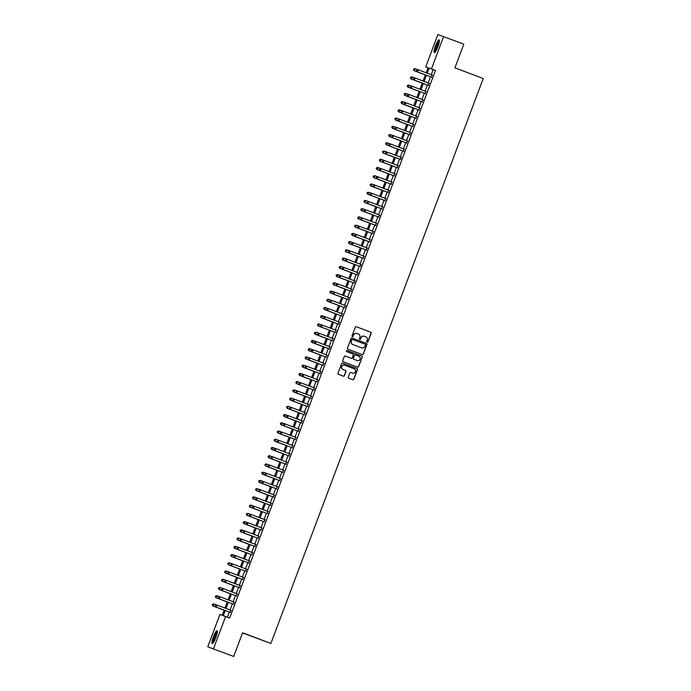 <?xml version="1.0" encoding="UTF-8"?>
<svg xmlns="http://www.w3.org/2000/svg" width="691" height="691" viewBox="0 0 691 691"><rect width="100%" height="100%" fill="white"/><g stroke="black" fill="none" stroke-linecap="round" stroke-linejoin="round"><path stroke-width="1.04" d="M367.163 342.2A0.605 0.596 109.3 0 0 367.932 341.846L371.153 333.261A0.864 0.846 109.3 0 0 370.67 332.146L356.375 326.765A0.864 0.846 109.3 0 0 355.278 327.275L352.047 335.861A0.605 0.596 109.3 0 0 352.401 336.647A0.605 0.596 109.3 0 0 353.161 336.284L353.576 335.17A2.764 2.712 109.3 0 1 357.092 333.537L358.284 333.986A2.764 2.712 109.3 0 1 359.847 337.536L359.432 338.642A0.605 0.596 109.3 0 0 359.786 339.428A0.605 0.596 109.3 0 0 360.547 339.065L360.961 337.951A2.764 2.712 109.3 0 1 364.477 336.327L365.669 336.776A2.764 2.712 109.3 0 1 367.232 340.317L366.817 341.423A0.605 0.596 109.3 0 0 367.163 342.2M367.102 342.175A0.605 0.596 109.3 0 0 367.776 341.795L371.007 333.2A0.864 0.846 109.3 0 0 370.514 332.095L356.297 326.739M352.332 336.612A0.605 0.596 109.3 0 0 353.006 336.223L353.576 335.17M359.717 339.393A0.605 0.596 109.3 0 0 360.391 339.013L360.961 337.951M213.433 636.705A6.858 1.27 110.6 0 1 217.052 630.702A6.858 1.27 110.6 0 1 215.834 637.543A6.858 1.27 110.6 0 1 212.215 643.546A6.858 1.27 110.6 0 1 213.433 636.705M435.529 45.831A6.858 1.27 110.6 0 1 439.148 39.836A6.858 1.27 110.6 0 1 437.93 46.677A6.858 1.27 110.6 0 1 434.311 52.68A6.858 1.27 110.6 0 1 435.529 45.831M348.29 377.105A0.864 0.846 109.3 0 0 348.774 378.21L352.79 379.722A0.864 0.846 109.3 0 0 353.887 379.212L357.472 369.676A0.864 0.846 109.3 0 0 356.979 368.562L342.684 363.181A0.864 0.846 109.3 0 0 341.587 363.691L338.003 373.226A0.864 0.846 109.3 0 0 338.495 374.332L343.341 376.163A0.864 0.846 109.3 0 0 344.438 375.654L345.966 371.568A0.864 0.846 109.3 0 0 345.483 370.462L343.082 369.555A2.306 2.272 109.3 0 1 341.76 366.619A2.306 2.272 109.3 0 1 344.705 365.228L354.112 368.778A2.306 2.272 109.3 0 1 355.433 371.715A2.306 2.272 109.3 0 1 352.488 373.105L350.916 372.509A0.864 0.846 109.3 0 0 349.819 373.019L348.29 377.105M428.04 67.735L425.751 66.872L437.895 34.55L463.825 44.172L454.928 67.848L483.242 78.515L270.898 643.442L242.584 632.775L233.688 656.45L207.758 646.828L219.911 614.506L222.217 615.318L224.169 610.127M443.605 36.554L431.452 68.875L429.146 68.064L427.219 73.186M225.24 610.533L223.297 615.698L229.654 618.03L435.494 70.396L431.452 68.875M225.612 616.51L213.459 648.832M362.239 354.578A0.864 0.846 109.3 0 0 363.336 354.068L366.921 344.533A0.864 0.846 109.3 0 0 366.429 343.427L352.134 338.037A0.864 0.846 109.3 0 0 351.037 338.547L347.452 348.091A0.864 0.846 109.3 0 0 347.944 349.197L362.239 354.578M357.437 367.12A0.864 0.846 109.3 0 0 358.456 366.584L362.196 357.1L358.612 366.645A0.864 0.846 109.3 0 1 357.515 367.154L343.22 361.764A0.864 0.846 109.3 0 1 342.727 360.659L344.265 356.573A0.864 0.846 109.3 0 1 345.362 356.064L351.158 358.249A0.864 0.846 109.3 0 0 352.255 357.739L353.274 355.036A0.864 0.846 109.3 0 0 352.781 353.93L346.744 351.65A0.605 0.596 109.3 0 1 346.398 350.881A0.605 0.596 109.3 0 1 347.158 350.518L347.176 350.518A0.605 0.596 109.3 0 0 347.158 350.518M347.176 350.518L361.704 355.995A0.864 0.846 109.3 0 1 362.196 357.1M431.288 77.072L432.065 75.008M428.195 85.313L428.973 83.24M425.095 93.544L425.872 91.48M422.002 101.784L422.78 99.711M418.901 110.016L419.679 107.951M415.809 118.247L416.587 116.183M412.717 126.488L413.494 124.415M409.616 134.719L410.394 132.655M406.524 142.959L407.301 140.886M403.432 151.191L404.209 149.126M400.331 159.422L401.108 157.358M397.239 167.663L398.016 165.598M394.146 175.894L394.924 173.83M391.046 184.134L391.823 182.061M387.953 192.366L388.731 190.301M384.852 200.606L385.63 198.533M381.76 208.837L382.538 206.773M378.668 217.069L379.445 215.005M375.567 225.309L376.345 223.236M372.475 233.541L373.252 231.476M369.383 241.781L370.16 239.708M366.282 250.012L367.059 247.948M363.19 258.244L363.967 256.18M360.097 266.484L360.875 264.411M356.997 274.716L357.774 272.651M353.904 282.956L354.682 280.883M350.803 291.187L351.581 289.123M347.711 299.419L348.489 297.355M344.619 307.659L345.396 305.595M341.518 315.891L342.295 313.826M338.426 324.131L339.203 322.058M335.334 332.362L336.111 330.298M332.233 340.603L333.01 338.53M329.141 348.834L329.918 346.77M326.048 357.066L326.826 355.001M322.947 365.306L323.725 363.233M319.855 373.537L320.633 371.473M316.754 381.778L317.532 379.705M313.662 390.009L314.44 387.945M310.57 398.241L311.347 396.176M307.469 406.481L308.246 404.408M304.377 414.712L305.154 412.648M301.285 422.952L302.062 420.879M298.184 431.184L298.961 429.12M295.092 439.424L295.869 437.351M291.999 447.656L292.768 445.591M288.898 455.887L289.676 453.823M285.806 464.127L286.584 462.054M282.705 472.359L283.483 470.295M279.613 480.599L280.391 478.526M276.521 488.831L277.298 486.766M273.42 497.062L274.197 494.998M270.328 505.302L271.105 503.229M267.236 513.534L268.013 511.47M264.135 521.774L264.912 519.701M261.043 530.006L261.82 527.941M257.95 538.237L258.719 536.173M254.849 546.477L255.627 544.413M251.757 554.709L252.535 552.645M248.656 562.949L249.434 560.876M245.564 571.181L246.341 569.116M242.472 579.421L243.249 577.348M239.371 587.652L240.148 585.588M236.279 595.884L237.056 593.819M233.187 604.124L233.964 602.051M435.494 70.396L433.188 69.584L431.262 74.706M430.484 76.77L428.17 82.937M427.392 85.01L425.069 91.177M424.291 93.242L421.976 99.409M421.199 101.482L418.884 107.649M418.107 109.714L415.783 115.881M415.006 117.945L412.691 124.112M411.914 126.185L409.59 132.352M408.813 134.417L406.498 140.584M405.721 142.657L403.406 148.824M402.628 150.888L400.305 157.056M399.528 159.12L397.213 165.296M396.435 167.36L394.12 173.527M393.343 175.592L391.02 181.759M390.242 183.832L387.927 189.999M387.15 192.063L384.835 198.231M384.058 200.304L381.734 206.471M380.957 208.535L378.642 214.702M377.865 216.767L375.541 222.934M374.764 225.007L372.449 231.174M371.672 233.238L369.357 239.406M368.579 241.479L366.256 247.646M365.479 249.71L363.164 255.877M362.386 257.942L360.071 264.109M359.294 266.182L356.971 272.349M356.193 274.413L353.878 280.581M353.101 282.654L350.786 288.821M350.009 290.885L347.685 297.052M346.908 299.117L344.593 305.292M343.816 307.357L341.492 313.524M340.715 315.588L338.4 321.756M337.623 323.829L335.308 329.996M334.53 332.06L332.207 338.227M331.43 340.3L329.115 346.467M328.337 348.532L326.022 354.699M325.245 356.763L322.922 362.93M322.144 365.003L319.829 371.171M319.052 373.235L316.737 379.402M315.96 381.475L313.636 387.642M312.859 389.707L310.544 395.874M309.767 397.938L307.443 404.105M306.666 406.178L304.351 412.346M303.574 414.41L301.259 420.577M300.481 422.65L298.158 428.817M297.38 430.882L295.066 437.049M294.288 439.122L291.973 445.289M291.196 447.353L288.873 453.521M288.095 455.585L285.78 461.752M285.003 463.825L282.688 469.992M281.911 472.057L279.587 478.224M278.81 480.297L276.495 486.464M275.718 488.528L273.394 494.696M272.617 496.76L270.302 502.927M269.525 505L267.21 511.167M266.432 513.232L264.109 519.399M263.331 521.472L261.017 527.639M260.239 529.703L257.924 535.87M257.147 537.935L254.824 544.111M254.046 546.175L251.731 552.342M250.954 554.407L248.639 560.574M247.862 562.647L245.538 568.814M244.761 570.878L242.446 577.045M241.669 579.118L239.345 585.286M238.568 587.35L236.253 593.517M235.476 595.582L233.161 601.749M232.383 603.822L230.06 609.989M229.282 612.053L227.365 617.167M230.086 612.356L230.863 610.291M242.532 632.904L270.898 643.442M233.688 656.45L207.758 646.828M426.148 72.78L428.066 67.683L425.751 66.872M224.946 608.063L227.27 601.896M228.047 599.823L230.362 593.655M231.14 591.591L233.454 585.424M234.232 583.351L236.555 577.184M237.333 575.119L239.647 568.952M240.425 566.888L242.74 560.721M243.517 558.648L245.841 552.48M246.618 550.416L248.933 544.249M249.71 542.176L252.025 536.009M252.802 533.944L255.126 527.777M255.903 525.713L258.218 519.546M258.995 517.473L261.319 511.305M262.096 509.241L264.411 503.074M265.189 501.001L267.503 494.834M268.281 492.769L270.604 486.602M271.382 484.538L273.696 478.362M274.474 476.298L276.789 470.13M277.566 468.066L279.89 461.899M280.667 459.826L282.982 453.659M283.759 451.594L286.083 445.427M286.851 443.354L289.175 437.187M289.952 435.123L292.267 428.956M293.044 426.891L295.368 420.724M296.145 418.651L298.46 412.484M299.238 410.419L301.552 404.252M302.33 402.179L304.653 396.012M305.431 393.948L307.745 387.781M308.523 385.716L310.838 379.549M311.615 377.476L313.939 371.309M314.716 369.244L317.031 363.077M317.808 361.004L320.132 354.837M320.9 352.773L323.224 346.606M324.001 344.533L326.316 338.365M327.093 336.301L329.417 330.134M330.194 328.07L332.509 321.902M333.287 319.829L335.601 313.662M336.379 311.598L338.702 305.431M339.48 303.358L341.795 297.19M342.572 295.126L344.887 288.959M345.664 286.895L347.988 280.727M348.765 278.654L351.08 272.487M351.857 270.423L354.181 264.256M354.949 262.183L357.273 256.015M358.05 253.951L360.365 247.784M361.143 245.72L363.466 239.544M364.243 237.479L366.558 231.312M367.336 229.248L369.65 223.081M370.428 221.008L372.751 214.841M373.529 212.776L375.844 206.609M376.621 204.536L378.936 198.369M379.713 196.304L382.037 190.137M382.814 188.073L385.129 181.906M385.906 179.833L388.23 173.666M389.007 171.601L391.322 165.434M392.099 163.361L394.414 157.194M395.192 155.13L397.515 148.962M398.292 146.898L400.607 140.731M401.385 138.658L403.699 132.491M404.477 130.426L406.8 124.259M407.578 122.186L409.893 116.019M410.67 113.955L412.985 107.787M413.762 105.723L416.086 99.547M416.863 97.483L419.178 91.316M419.955 89.251L422.279 83.084M423.056 81.011L425.371 74.844M426.442 75.25L424.119 81.417M423.341 83.481L421.026 89.649M420.249 91.722L417.934 97.889M417.157 99.953L414.833 106.12M414.056 108.193L411.741 114.361M410.964 116.425L408.649 122.592M407.871 124.656L405.548 130.824M404.771 132.897L402.456 139.064M401.678 141.128L399.355 147.295M398.577 149.368L396.263 155.535M395.485 157.6L393.17 163.767M392.393 165.831L390.07 171.999M389.292 174.072L386.977 180.239M386.2 182.303L383.885 188.47M383.108 190.543L380.784 196.71M380.007 198.775L377.692 204.942M376.915 207.015L374.6 213.182M373.822 215.246L371.499 221.414M370.721 223.478L368.407 229.645M367.629 231.718L365.306 237.885M364.528 239.95L362.214 246.117M361.436 248.19L359.121 254.357M358.344 256.421L356.02 262.589M355.243 264.653L352.928 270.82M352.151 272.893L349.836 279.06M349.059 281.125L346.735 287.292M345.958 289.365L343.643 295.532M342.866 297.596L340.551 303.764M339.773 305.828L337.45 312.004M336.672 314.068L334.358 320.235M333.58 322.3L331.257 328.467M330.479 330.54L328.165 336.707M327.387 338.771L325.072 344.939M324.295 347.012L321.971 353.179M321.194 355.243L318.879 361.41M318.102 363.475L315.787 369.642M315.01 371.715L312.686 377.882M311.909 379.946L309.594 386.114M308.817 388.187L306.502 394.354M305.724 396.418L303.401 402.585M302.623 404.65L300.309 410.817M299.531 412.89L297.208 419.057M296.43 421.121L294.116 427.288M293.338 429.361L291.023 435.529M290.246 437.593L287.922 443.76M287.145 445.825L284.83 452M284.053 454.065L281.738 460.232M280.961 462.296L278.637 468.463M277.86 470.536L275.545 476.704M274.768 478.768L272.453 484.935M271.675 487.008L269.352 493.175M268.574 495.24L266.26 501.407M265.482 503.471L263.159 509.638M262.381 511.711L260.066 517.879M259.289 519.943L256.974 526.11M256.197 528.183L253.873 534.35M253.096 536.415L250.781 542.582M250.004 544.646L247.689 550.813M246.912 552.886L244.588 559.054M243.811 561.118L241.496 567.285M240.718 569.358L238.395 575.525M237.626 577.59L235.303 583.757M234.525 585.83L232.211 591.997M231.433 594.061L229.11 600.229M228.332 602.293L226.017 608.46M433.188 69.584L429.146 68.064M364.321 336.267A2.764 2.712 109.3 0 0 360.806 337.899M356.936 333.485A2.764 2.712 109.3 0 0 353.421 335.118M362.153 354.552A0.864 0.846 109.3 0 0 363.181 354.017L366.766 344.481A0.864 0.846 109.3 0 0 366.273 343.375L352.065 338.02M365.47 345.008A0.605 0.596 109.3 0 0 365.133 344.23L352.583 339.506A0.605 0.596 109.3 0 0 351.814 339.86L351.374 341.034A2.764 2.712 109.3 0 0 352.946 344.576L361.523 347.806A2.764 2.712 109.3 0 0 365.029 346.174L365.47 345.008M352.557 339.497L352.427 339.445A0.605 0.596 109.3 0 0 351.659 339.808L351.814 339.86M361.479 347.789A2.764 2.712 109.3 0 1 361.367 347.754L352.79 344.524A2.764 2.712 109.3 0 1 351.218 340.974L351.659 339.808M345.284 356.046L351.002 358.197A0.864 0.846 109.3 0 0 351.037 358.206L351.002 358.197M347.107 350.501L361.704 355.995M357.169 360.521A2.306 2.272 109.3 0 0 360.115 359.13A2.306 2.272 109.3 0 0 358.802 356.193L355.485 354.941A0.864 0.846 109.3 0 0 354.388 355.45L353.369 358.163A0.864 0.846 109.3 0 0 353.861 359.268L357.014 360.46A2.306 2.272 109.3 0 0 357.117 360.495M355.442 354.932L355.329 354.889A0.864 0.846 109.3 0 0 354.233 355.399L354.388 355.45M357.014 360.46L353.706 359.216A0.864 0.846 109.3 0 1 353.213 358.111L354.233 355.399M362.041 357.048A0.864 0.846 109.3 0 0 361.548 355.943M352.427 373.08A2.306 2.272 109.3 0 1 352.332 373.045L350.847 372.484M344.602 365.194L344.55 365.176A2.306 2.272 109.3 0 0 341.604 366.567A2.306 2.272 109.3 0 0 342.926 369.504L343.082 369.555M343.263 376.129A0.864 0.846 109.3 0 0 344.282 375.593L345.82 371.516A0.864 0.846 109.3 0 0 345.327 370.411L342.926 369.504M352.712 379.687A0.864 0.846 109.3 0 0 353.732 379.16L357.316 369.616A0.864 0.846 109.3 0 0 356.824 368.51L342.615 363.155M417.865 69.739L415.291 68.763L414.125 70.689L425.345 74.913M413.581 69.774L413.892 68.945L413.425 69.713L414.514 70.828L425.345 74.904M413.736 68.893L414.902 68.634L413.892 68.945M414.125 70.689L413.425 69.713M416.82 69.972L416.664 70.853L416.82 69.972L417.986 69.713L432.445 75.155M416.967 70.033L418.366 69.851L417.209 71.769L431.668 77.219L417.597 71.907L416.664 70.853M416.509 70.802L417.209 71.769M435.235 52.032A5.943 1.106 110.6 0 1 436.332 46.133A5.943 1.106 110.6 0 1 439.416 40.933M439.346 41.633A5.502 1.019 -69.4 0 0 436.816 46.314A5.502 1.019 -69.4 0 0 435.641 51.454M439.381 40.225A6.815 1.27 -69.4 0 0 436.176 46.081A6.815 1.27 -69.4 0 0 434.743 52.542M213.139 642.898A5.943 1.106 110.6 0 1 213.778 638.311A5.943 1.106 110.6 0 1 216.568 632.369A5.943 1.106 110.6 0 1 217.328 631.799M217.25 632.498A5.502 1.019 -69.4 0 0 216.879 632.896A5.502 1.019 -69.4 0 0 214.521 637.741A5.502 1.019 -69.4 0 0 213.554 642.328M217.294 631.09A6.815 1.27 -69.4 0 0 216.758 631.634A6.815 1.27 -69.4 0 0 213.795 637.767A6.815 1.27 -69.4 0 0 212.655 643.407M411.033 78.929L422.244 83.153L411.033 78.929L410.333 77.953L410.791 77.185L410.333 77.953M414.773 77.971L412.19 77.003L411.421 79.059L410.48 78.005M410.635 77.133L411.81 76.865L410.791 77.185M407.94 87.161L419.152 91.385L407.94 87.161L407.232 86.185L407.699 85.416L407.232 86.185M411.681 86.211L409.098 85.235L408.321 87.299L407.388 86.245M407.543 85.364L408.709 85.105L407.699 85.416M404.84 95.393L416.06 99.625L404.84 95.393L404.14 94.425L404.598 93.656L404.14 94.425M408.58 94.442L405.997 93.475L405.228 95.531L404.295 94.477M404.451 93.596L405.997 93.475L404.598 93.656M401.747 103.633L412.959 107.856L401.747 103.633L401.039 102.657L401.506 101.888L401.039 102.657M405.487 102.683L402.905 101.707L402.136 103.762L401.195 102.709M401.35 101.836L402.516 101.568L401.506 101.888M413.719 78.213L413.564 79.085L413.719 78.213L414.894 77.945L429.353 83.386M413.874 78.264L415.274 78.083L414.116 80.009L428.575 85.451M428.575 85.442L414.505 80.139L413.564 79.085M413.408 79.033L414.116 80.009M410.627 86.444L410.471 87.325L410.627 86.444L411.793 86.185L426.252 91.618M410.782 86.496L412.181 86.315L411.024 88.241L425.475 93.691L411.404 88.379L410.471 87.325M410.316 87.265L411.024 88.241M407.535 94.684L407.379 95.557L407.535 94.684L408.701 94.417L423.16 99.858M407.681 94.736L409.081 94.555L407.923 96.481L422.382 101.922L408.312 96.61L407.379 95.557M407.224 95.505L407.923 96.481M404.434 102.916L404.278 103.797L404.434 102.916L405.6 102.657L420.068 108.09M404.589 102.968L405.988 102.786L404.831 104.712L419.29 110.163L405.211 104.851L404.278 103.797M404.123 103.736L404.831 104.712M398.655 111.864L409.867 116.088L398.655 111.864L397.947 110.897L398.413 110.119L397.947 110.897M402.387 110.914L399.813 109.947L399.035 112.002L398.102 110.949M398.258 110.068L399.424 109.809L398.413 110.119M401.341 111.147L401.186 112.028L401.341 111.147L402.507 110.888L416.967 116.33M401.497 111.208L402.896 111.026L401.73 112.944L416.189 118.394L402.119 113.082L401.186 112.028M401.03 111.977L401.73 112.944M395.554 120.104L406.774 124.328L395.554 120.104L394.855 119.128L395.312 118.36L394.855 119.128M399.294 119.146L396.712 118.178L395.943 120.234L395.01 119.18M395.166 118.308L396.332 118.04L395.312 118.36M398.241 119.388L398.085 120.26L398.241 119.388L399.415 119.12L413.874 124.561M398.396 119.439L399.795 119.258L398.638 121.184L413.097 126.626L399.027 121.314L398.085 120.26M397.938 120.208L398.638 121.184M392.462 128.336L403.674 132.56L392.462 128.336L391.754 127.36L392.22 126.591L391.754 127.36M396.202 127.386L393.62 126.41L392.842 128.474L391.909 127.42M392.065 126.539L393.62 126.41L392.22 126.591M395.148 127.619L394.993 128.5L395.148 127.619L396.314 127.36L410.782 132.802M395.304 127.671L396.703 127.498L395.546 129.416L410.005 134.866L395.926 129.554L394.993 128.5M394.837 128.448L395.546 129.416M389.361 136.568L400.581 140.8L389.361 136.568L388.662 135.6L389.128 134.831L388.662 135.6M393.101 135.617L390.527 134.65L389.75 136.706L388.817 135.652M388.973 134.771L390.527 134.65L389.128 134.831M392.056 135.859L391.901 136.732L392.056 135.859L393.222 135.591L407.681 141.033M392.212 135.911L393.611 135.73L392.445 137.656L406.904 143.097L392.834 137.785L391.901 136.732M391.745 136.68L392.445 137.656M386.269 144.808L397.489 149.031L386.269 144.808L385.569 143.832L386.027 143.063L385.569 143.832M390.009 143.858L387.426 142.882L386.658 144.946L385.716 143.883M385.872 143.011L387.046 142.752L386.027 143.063M388.955 144.091L388.8 144.972L388.955 144.091L390.13 143.832L404.589 149.265M389.111 144.143L390.51 143.961L389.353 145.887L403.812 151.338L389.741 146.026L388.8 144.972M388.653 144.911L389.353 145.887M386.917 152.089L384.334 151.122L383.177 153.039L394.388 157.272M382.624 152.124L382.935 151.303L382.469 152.072L383.557 153.177L394.397 157.263M382.779 151.243L384.334 151.122L382.935 151.303M383.177 153.039L382.469 152.072M385.863 152.322L385.708 153.203L385.863 152.322L387.029 152.063L401.488 157.505M386.019 152.383L387.418 152.201L386.26 154.119L400.72 159.569L386.64 154.257L385.708 153.203M385.552 153.152L386.26 154.119M380.076 161.279L391.296 165.503L380.076 161.279L379.376 160.303L379.843 159.535L379.376 160.303M383.816 160.329L381.242 159.353L380.465 161.409L379.532 160.355M379.687 159.483L380.853 159.215L379.843 159.535M382.771 160.562L382.615 161.435L382.771 160.562L383.937 160.303L398.396 165.736M382.918 160.614L384.317 160.433L383.16 162.359L397.619 167.809M397.627 167.801L383.548 162.497L382.615 161.435M382.46 161.383L383.16 162.359M376.984 169.511L388.195 173.735L376.984 169.511L376.275 168.535L376.742 167.766L376.275 168.535M380.724 168.561L378.141 167.585L377.372 169.649L376.431 168.595M376.586 167.714L377.761 167.455L376.742 167.766M379.67 168.794L379.514 169.675L379.67 168.794L380.836 168.535L395.304 173.977M379.825 168.854L381.225 168.673L380.067 170.591L394.526 176.041L380.456 170.729L379.514 169.675M379.359 169.623L380.067 170.591M377.632 176.792L375.049 175.825L373.891 177.751L385.103 181.975M373.339 176.827L373.65 176.006L373.183 176.775L374.272 177.881L385.103 181.966M373.494 175.955L374.66 175.687L373.65 176.006M373.891 177.751L373.183 176.775M376.578 177.034L376.422 177.907L376.578 177.034L377.744 176.766L392.203 182.208M376.733 177.086L378.132 176.905L376.975 178.831L391.426 184.272M391.434 184.264L377.355 178.96L376.422 177.907M376.267 177.855L376.975 178.831M370.791 185.983L382.011 190.206L370.791 185.983L370.091 185.007L370.549 184.238L370.091 185.007M374.531 185.033L371.948 184.056L371.179 186.121L370.246 185.067M370.402 184.186L371.948 184.056L370.549 184.238M373.486 185.266L373.33 186.147L373.486 185.266L374.652 185.007L389.111 190.44M373.632 185.318L375.032 185.136L373.874 187.062L388.333 192.513M388.333 192.504L374.263 187.201L373.33 186.147M373.175 186.086L373.874 187.062M367.698 194.214L378.91 198.447L367.698 194.214L366.99 193.247L367.457 192.478L366.99 193.247M371.438 193.264L368.856 192.297L368.087 194.352L367.146 193.299M367.301 192.418L368.856 192.297L367.457 192.478M370.385 193.497L370.229 194.378L370.385 193.497L371.551 193.238L386.019 198.68M370.54 193.558L371.939 193.376L370.782 195.303L385.241 200.744L371.162 195.432L370.229 194.378M370.074 194.326L370.782 195.303M368.338 201.504L365.764 200.528L364.606 202.454L375.818 206.678M364.053 201.53L364.364 200.71L363.898 201.478L364.986 202.584L375.818 206.669M364.209 200.658L365.375 200.39L364.364 200.71M364.606 202.454L363.898 201.478M367.292 201.737L367.137 202.61L367.292 201.737L368.458 201.478L382.918 206.911M367.448 201.789L368.847 201.608L367.681 203.534L382.14 208.984M382.149 208.976L368.07 203.672L367.137 202.61M366.981 202.558L367.681 203.534M361.505 210.686L372.725 214.91L361.505 210.686L360.806 209.719L361.263 208.941L360.806 209.719M365.245 209.736L362.663 208.76L361.894 210.824L360.961 209.77M361.117 208.889L362.663 208.76L361.263 208.941M364.192 209.969L364.036 210.85L364.192 209.969L365.366 209.71L379.825 215.151M364.347 210.029L365.746 209.848L364.589 211.766L379.048 217.216M379.048 217.207L364.978 211.904L364.036 210.85M363.889 210.798L364.589 211.766M358.413 218.926L369.625 223.15L358.413 218.926L357.705 217.95L358.171 217.181L357.705 217.95M362.153 217.967L359.57 217L358.793 219.056L357.86 218.002M358.016 217.129L359.182 216.862L358.171 217.181M361.099 218.209L360.944 219.082L361.099 218.209L362.265 217.941L376.733 223.383M361.255 218.261L362.654 218.08L361.497 220.006L375.956 225.447L361.877 220.135L360.944 219.082M360.788 219.03L361.497 220.006M359.052 226.207L356.478 225.231L355.312 227.158L366.532 231.381M354.768 226.242L355.079 225.413L354.613 226.182L355.701 227.296L366.532 231.373M354.924 225.361L356.478 225.231L355.079 225.413M355.312 227.158L354.613 226.182M358.007 226.441L357.852 227.322L358.007 226.441L359.173 226.182L373.632 231.615M358.163 226.493L359.562 226.311L358.396 228.237L372.855 233.688M372.864 233.679L358.784 228.375L357.852 227.322M357.696 227.261L358.396 228.237M352.22 235.389L363.44 239.622L352.22 235.389L351.52 234.422L351.978 233.653L351.52 234.422M355.96 234.439L353.377 233.472L352.609 235.527L351.667 234.474M351.823 233.593L353.377 233.472L351.978 233.653M354.906 234.681L354.751 235.553L354.906 234.681L356.081 234.413L370.54 239.855M355.062 234.733L356.461 234.551L355.304 236.477L369.763 241.919M369.763 241.91L355.692 236.607L354.751 235.553M354.595 235.501L355.304 236.477M349.128 243.629L360.339 247.853L349.128 243.629L348.419 242.653L348.886 241.885L348.419 242.653M352.868 242.679L350.285 241.703L349.508 243.759L348.575 242.705M348.73 241.833L349.896 241.565L348.886 241.885M351.814 242.912L351.659 243.793L351.814 242.912L352.98 242.653L367.439 248.086M351.969 242.964L353.369 242.783L352.211 244.709L366.662 250.159L352.591 244.847L351.659 243.793M351.503 243.733L352.211 244.709M349.767 250.911L347.193 249.943L346.027 251.861L357.247 256.085M345.483 250.945L345.794 250.116L345.327 250.893L346.416 251.999L357.247 256.076M345.638 250.064L346.804 249.805L345.794 250.116M346.027 251.861L345.327 250.893M348.722 251.144L348.566 252.025L348.722 251.144L349.888 250.885L364.347 256.326M348.869 251.204L350.268 251.023L349.11 252.941L363.57 258.391M363.578 258.382L349.499 253.079L348.566 252.025M348.411 251.973L349.11 252.941M342.935 260.101L354.146 264.325L342.935 260.101L342.226 259.125L342.693 258.356L342.226 259.125M346.675 259.151L344.092 258.175L343.323 260.231L342.382 259.177M342.537 258.304L343.712 258.037L342.693 258.356M345.621 259.384L345.465 260.257L345.621 259.384L346.787 259.116L361.255 264.558M345.776 259.436L347.176 259.255L346.018 261.181L360.477 266.631M360.477 266.614L346.407 261.31L345.465 260.257M345.31 260.205L346.018 261.181M339.842 268.333L351.054 272.556L339.842 268.333L339.134 267.357L339.601 266.588L339.134 267.357M343.582 267.382L341 266.406L340.222 268.471L339.29 267.417M339.445 266.536L340.611 266.277L339.601 266.588M342.529 267.616L342.373 268.497L342.529 267.616L343.695 267.357L358.154 272.798M342.684 267.667L344.083 267.495L342.926 269.412L357.377 274.863L343.306 269.55L342.373 268.497M342.218 268.445L342.926 269.412M336.742 276.564L347.962 280.796L336.742 276.564L336.042 275.597L336.5 274.828L336.042 275.597M340.482 275.614L337.899 274.647L337.13 276.702L336.197 275.649M336.353 274.768L337.899 274.647L336.5 274.828M339.436 275.856L339.281 276.728L339.436 275.856L340.603 275.588L355.062 281.03M339.583 275.908L340.983 275.726L339.825 277.652L354.284 283.094L340.214 277.782L339.281 276.728M339.126 276.676L339.825 277.652M333.649 284.804L344.861 289.028L333.649 284.804L332.941 283.828L333.408 283.06L332.941 283.828M337.389 283.854L334.807 282.878L334.038 284.942L333.097 283.88M333.252 283.008L334.807 282.878L333.408 283.06M336.336 284.087L336.18 284.968L336.336 284.087L337.502 283.828L351.969 289.261M336.491 284.139L337.89 283.958L336.733 285.884L351.192 291.334L337.113 286.022L336.18 284.968M336.025 284.908L336.733 285.884M330.557 293.036L341.769 297.268L330.557 293.036L329.849 292.068L330.315 291.3L329.849 292.068M334.289 292.086L331.715 291.118L330.937 293.174L330.004 292.12M330.16 291.239L331.715 291.118L330.315 291.3M333.243 292.319L333.088 293.2L333.243 292.319L334.409 292.06L348.869 297.501M333.399 292.379L334.798 292.198L333.632 294.116L348.091 299.566L334.021 294.254L333.088 293.2M332.932 293.148L333.632 294.116M327.456 301.276L338.676 305.5L327.456 301.276L326.757 300.3L327.214 299.531L326.757 300.3M331.196 300.326L328.614 299.35L327.845 301.406L326.912 300.352M327.068 299.479L328.234 299.212L327.214 299.531M330.143 300.559L329.987 301.431L330.143 300.559L331.317 300.3L345.776 305.733M330.298 300.611L331.697 300.43L330.54 302.356L344.999 307.806L330.929 302.494L329.987 301.431M329.84 301.38L330.54 302.356M324.364 309.508L335.576 313.731L324.364 309.508L323.656 308.531L324.122 307.763L323.656 308.531M328.104 308.557L325.521 307.581L324.744 309.646L323.811 308.592M323.967 307.711L325.133 307.452L324.122 307.763M327.05 308.791L326.895 309.672L327.05 308.791L328.216 308.531L342.684 313.973M327.206 308.851L328.605 308.67L327.448 310.587L341.907 316.037L327.828 310.725L326.895 309.672M326.739 309.62L327.448 310.587M321.263 317.748L332.483 321.971L321.263 317.748L320.564 316.772L321.03 316.003L320.564 316.772M325.003 316.789L322.429 315.822L321.652 317.877L320.719 316.824M320.874 315.951L322.041 315.683L321.03 316.003M323.958 317.031L323.803 317.903L323.958 317.031L325.124 316.763L339.583 322.205M324.114 317.083L325.513 316.901L324.347 318.827L338.806 324.269L324.735 318.957L323.803 317.903M323.647 317.851L324.347 318.827M318.171 325.979L329.391 330.203L318.171 325.979L317.471 325.003L317.929 324.234L317.471 325.003M321.911 325.029L319.328 324.053L318.56 326.117L317.618 325.064M317.774 324.183L318.948 323.924L317.929 324.234M320.857 325.262L320.702 326.143L320.857 325.262L322.032 325.003L336.491 330.436M321.013 325.314L322.412 325.133L321.255 327.059L335.714 332.509L321.643 327.197L320.702 326.143M320.546 326.083L321.255 327.059M318.819 333.261L316.236 332.293L315.079 334.211L326.29 338.443M314.526 333.295L314.837 332.475L314.37 333.243L315.459 334.349L326.299 338.435M314.681 332.414L316.236 332.293L314.837 332.475M315.079 334.211L314.37 333.243M317.765 333.503L317.61 334.375L317.765 333.503L318.931 333.235L333.39 338.676M317.92 333.554L319.32 333.373L318.162 335.299L332.613 340.741L318.542 335.429L317.61 334.375M317.454 334.323L318.162 335.299M311.978 342.451L323.198 346.675L311.978 342.451L311.278 341.475L311.745 340.706L311.278 341.475M315.718 341.501L313.144 340.525L312.367 342.581L311.434 341.527M311.589 340.654L312.755 340.387L311.745 340.706M314.673 341.734L314.517 342.615L314.673 341.734L315.839 341.475L330.298 346.908M314.82 341.786L316.219 341.604L315.061 343.531L329.521 348.981M329.529 348.972L315.45 343.669L314.517 342.615M314.362 342.555L315.061 343.531M308.886 350.683L320.097 354.906L308.886 350.683L308.177 349.715L308.644 348.938L308.177 349.715M312.626 349.732L310.043 348.765L309.274 350.821L308.333 349.767M308.488 348.886L309.663 348.627L308.644 348.938M311.572 349.966L311.416 350.847L311.572 349.966L312.738 349.706L327.206 355.148M311.727 350.026L313.127 349.845L311.969 351.762L326.428 357.212L312.358 351.9L311.416 350.847M311.261 350.795L311.969 351.762M309.533 357.964L306.951 356.997L305.793 358.923L317.005 363.146M305.241 357.998L305.552 357.178L305.085 357.947L306.173 359.052L317.005 363.138M305.396 357.126L306.562 356.858L305.552 357.178M305.793 358.923L305.085 357.947M308.48 358.206L308.324 359.078L308.48 358.206L309.646 357.938L324.105 363.38M308.635 358.258L310.034 358.076L308.877 360.002L323.328 365.444L309.257 360.132L308.324 359.078M308.169 359.026L308.877 360.002M302.693 367.154L313.913 371.378L302.693 367.154L301.993 366.178L302.451 365.409L301.993 366.178M306.433 366.204L303.85 365.228L303.081 367.292L302.148 366.239M302.304 365.358L303.85 365.228L302.451 365.409M305.387 366.437L305.232 367.318L305.387 366.437L306.554 366.178L321.013 371.62M305.534 366.489L306.934 366.308L305.776 368.234L320.235 373.684M320.235 373.676L306.165 368.372L305.232 367.318M305.077 367.267L305.776 368.234M299.6 375.386L310.812 379.618L299.6 375.386L298.892 374.418L299.358 373.65L298.892 374.418M303.34 374.436L300.758 373.468L299.98 375.524L299.048 374.47M299.203 373.589L300.758 373.468L299.358 373.65M302.287 374.677L302.131 375.55L302.287 374.677L303.453 374.41L317.92 379.851M302.442 374.729L303.841 374.548L302.684 376.474L317.143 381.916L303.064 376.604L302.131 375.55M301.976 375.498L302.684 376.474M300.24 382.676L297.666 381.7L296.508 383.626L307.72 387.85M295.955 382.702L296.266 381.881L295.8 382.65L296.888 383.764L307.72 387.841M296.111 381.829L297.277 381.57L296.266 381.881M296.508 383.626L295.8 382.65M299.194 382.909L299.039 383.79L299.194 382.909L300.36 382.65L314.82 388.083M299.35 382.961L300.749 382.779L299.583 384.706L314.042 390.156L299.972 384.844L299.039 383.79M298.883 383.73L299.583 384.706M293.407 391.857L304.627 396.09L293.407 391.857L292.708 390.89L293.165 390.121L292.708 390.89M297.147 390.907L294.565 389.94L293.796 391.996L292.863 390.942M293.01 390.061L294.565 389.94L293.165 390.121M296.094 391.141L295.938 392.022L296.094 391.141L297.268 390.881L311.727 396.323M296.249 391.201L297.648 391.02L296.491 392.937L310.95 398.387M310.95 398.379L296.88 393.075L295.938 392.022M295.791 391.97L296.491 392.937M290.315 400.098L301.526 404.321L290.315 400.098L289.607 399.122L290.073 398.353L289.607 399.122M294.055 399.148L291.472 398.171L290.695 400.227L289.762 399.173M289.918 398.301L291.084 398.033L290.073 398.353M293.001 399.381L292.846 400.253L293.001 399.381L294.167 399.113L308.635 404.555M293.157 399.433L294.556 399.251L293.399 401.177L307.858 406.628L293.779 401.307L292.846 400.253M292.69 400.201L293.399 401.177M290.954 407.379L288.38 406.403L287.214 408.329L298.434 412.553M286.67 407.414L286.981 406.584L286.515 407.353L287.603 408.467L298.434 412.544M286.825 406.533L288.38 406.403L286.981 406.584M287.214 408.329L286.515 407.353M289.909 407.612L289.754 408.493L289.909 407.612L291.075 407.353L305.534 412.795M290.065 407.664L291.464 407.491L290.298 409.409L304.757 414.859L290.686 409.547L289.754 408.493M289.598 408.441L290.298 409.409M284.122 416.569L295.342 420.793L284.122 416.569L283.422 415.593L283.88 414.825L283.422 415.593M287.862 415.611L285.279 414.643L284.511 416.699L283.569 415.645M283.725 414.764L285.279 414.643L283.88 414.825M286.808 415.852L286.653 416.725L286.808 415.852L287.983 415.585L302.442 421.026M286.964 415.904L288.363 415.723L287.206 417.649L301.665 423.091M301.665 423.082L287.594 417.779L286.653 416.725M286.497 416.673L287.206 417.649M281.03 424.801L292.241 429.025L281.03 424.801L280.321 423.825L280.788 423.056L280.321 423.825M284.77 423.851L282.187 422.875L281.41 424.939L280.477 423.885M280.632 423.004L282.187 422.875L280.788 423.056M283.716 424.084L283.56 424.965L283.716 424.084L284.882 423.825L299.341 429.258M283.871 424.136L285.271 423.954L284.113 425.881L298.564 431.331L284.493 426.019L283.56 424.965M283.405 424.905L284.113 425.881M277.929 433.032L289.149 437.265L277.929 433.032L277.229 432.065L277.696 431.296L277.229 432.065M281.669 432.082L279.095 431.115L278.318 433.171L277.385 432.117M277.54 431.236L279.095 431.115L277.696 431.296M280.624 432.316L280.468 433.197L280.624 432.316L281.79 432.056L296.249 437.498M280.771 432.376L282.17 432.195L281.012 434.112L295.472 439.562L281.401 434.25L280.468 433.197M280.313 433.145L281.012 434.112M278.577 440.322L275.994 439.346L274.837 441.273L286.048 445.496M274.284 440.348L274.595 439.528L274.128 440.297L275.225 441.402L286.057 445.488M274.439 439.476L275.614 439.208L274.595 439.528M274.837 441.273L274.128 440.297M277.523 440.556L277.367 441.428L277.523 440.556L278.689 440.297L293.157 445.73M277.678 440.608L279.078 440.426L277.92 442.352L292.379 447.803L278.3 442.49L277.367 441.428M277.212 441.376L277.92 442.352M271.744 449.504L282.956 453.728L271.744 449.504L271.036 448.528L271.503 447.759L271.036 448.528M275.484 448.554L272.902 447.578L272.124 449.642L271.192 448.589M271.347 447.708L272.513 447.448L271.503 447.759M274.431 448.787L274.275 449.668L274.431 448.787L275.597 448.528L290.056 453.97M274.586 448.848L275.985 448.666L274.828 450.584L289.279 456.034L275.208 450.722L274.275 449.668M274.12 449.616L274.828 450.584M268.644 457.744L279.864 461.968L268.644 457.744L267.944 456.768L268.402 456L267.944 456.768M272.384 456.786L269.801 455.818L269.032 457.874L268.099 456.82M268.255 455.948L269.421 455.68L268.402 456M271.33 457.027L271.183 457.9L271.33 457.027L272.504 456.76L286.964 462.201M271.485 457.079L272.885 456.898L271.727 458.824L286.186 464.266L272.116 458.954L271.183 457.9M271.027 457.848L271.727 458.824M269.291 465.026L266.709 464.05L265.551 465.976L276.763 470.2M264.999 465.06L265.309 464.231L264.843 465L265.931 466.114L276.771 470.191M265.154 464.179L266.709 464.05L265.309 464.231M265.551 465.976L264.843 465M268.238 465.259L268.082 466.14L268.238 465.259L269.404 465L283.871 470.433M268.393 465.311L269.792 465.129L268.635 467.056L283.094 472.506L269.015 467.194L268.082 466.14M267.927 466.08L268.635 467.056M262.459 474.207L273.671 478.44L262.459 474.207L261.751 473.24L262.217 472.471L261.751 473.24M266.19 473.257L263.616 472.29L262.839 474.346L261.906 473.292M262.062 472.411L263.616 472.29L262.217 472.471M265.145 473.499L264.99 474.372L265.145 473.499L266.311 473.231L280.771 478.673M265.301 473.551L266.7 473.37L265.534 475.296L279.993 480.737L265.923 475.425L264.99 474.372M264.834 474.32L265.534 475.296M259.358 482.448L270.578 486.671L259.358 482.448L258.659 481.472L259.116 480.703L258.659 481.472M263.098 481.497L260.516 480.521L259.747 482.577L258.805 481.523M258.961 480.651L260.136 480.383L259.116 480.703M262.044 481.731L261.889 482.612L262.044 481.731L263.219 481.472L277.678 486.905M262.2 481.782L263.599 481.601L262.442 483.527L276.901 488.978L262.83 483.665L261.889 482.612M261.742 482.551L262.442 483.527M260.006 489.729L257.423 488.762L256.266 490.679L267.477 494.903M255.713 489.764L256.024 488.934L255.558 489.712L256.646 490.817L267.486 494.894M255.869 488.882L257.035 488.623L256.024 488.934M256.266 490.679L255.558 489.712M258.952 489.962L258.797 490.843L258.952 489.962L260.118 489.703L274.586 495.145M259.108 490.023L260.507 489.841L259.35 491.759L273.809 497.209L259.73 491.897L258.797 490.843M258.641 490.791L259.35 491.759M253.165 498.919L264.385 503.143L253.165 498.919L252.465 497.943L252.932 497.175L252.465 497.943M256.905 497.961L254.331 496.993L253.554 499.049L252.621 497.995M252.776 497.123L253.942 496.855L252.932 497.175M255.86 498.202L255.705 499.075L255.86 498.202L257.026 497.935L271.485 503.376M256.015 498.254L257.415 498.073L256.249 499.999L270.708 505.441L256.637 500.129L255.705 499.075M255.549 499.023L256.249 499.999M250.073 507.151L261.293 511.375L250.073 507.151L249.373 506.175L249.831 505.406L249.373 506.175M253.813 506.201L251.23 505.225L250.462 507.289L249.52 506.235M249.676 505.354L250.85 505.095L249.831 505.406M252.759 506.434L252.604 507.315L252.759 506.434L253.934 506.175L268.393 511.616M252.915 506.486L254.314 506.313L253.156 508.231L267.616 513.681L253.545 508.369L252.604 507.315M252.448 507.263L253.156 508.231M250.721 514.432L248.138 513.465L246.981 515.382L258.192 519.615M246.428 514.467L246.739 513.646L246.272 514.415L247.361 515.521L258.201 519.606M246.583 513.586L248.138 513.465L246.739 513.646M246.981 515.382L246.272 514.415M249.667 514.674L249.511 515.546L249.667 514.674L250.833 514.406L265.292 519.848M249.822 514.726L251.222 514.545L250.064 516.471L264.515 521.912L250.444 516.6L249.511 515.546M249.356 515.495L250.064 516.471M243.88 523.623L255.1 527.846L243.88 523.623L243.18 522.646L243.647 521.878L243.18 522.646M247.62 522.672L245.046 521.696L244.269 523.761L243.336 522.698M243.491 521.826L245.046 521.696L243.647 521.878M246.575 522.906L246.419 523.787L246.575 522.906L247.741 522.646L262.2 528.079M246.722 522.957L248.121 522.776L246.963 524.702L261.423 530.152M261.423 530.144L247.352 524.84L246.419 523.787M246.264 523.726L246.963 524.702M240.788 531.854L251.999 536.086L240.788 531.854L240.079 530.887L240.546 530.118L240.079 530.887M244.528 530.904L241.945 529.937L241.176 531.992L240.235 530.938M240.39 530.057L241.945 529.937L240.546 530.118M243.474 531.137L243.318 532.018L243.474 531.137L244.64 530.878L259.108 536.32M243.629 531.198L245.029 531.016L243.871 532.934L258.33 538.384L244.251 533.072L243.318 532.018M243.163 531.966L243.871 532.934M241.435 539.144L238.853 538.168L237.695 540.094L248.907 544.318M237.143 539.17L237.454 538.349L236.987 539.118L238.075 540.224L248.907 544.309M237.298 538.298L238.464 538.03L237.454 538.349M237.695 540.094L236.987 539.118M240.382 539.377L240.226 540.25L240.382 539.377L241.548 539.118L256.007 544.551M240.537 539.429L241.936 539.248L240.779 541.174L255.229 546.624L241.159 541.312L240.226 540.25M240.071 540.198L240.779 541.174M234.595 548.326L245.815 552.55L234.595 548.326L233.895 547.35L234.353 546.581L233.895 547.35M238.335 547.376L235.752 546.4L234.983 548.464L234.05 547.41M234.206 546.529L235.752 546.4L234.353 546.581M237.281 547.609L237.125 548.49L237.281 547.609L238.455 547.35L252.915 552.791M237.436 547.669L238.836 547.488L237.678 549.405L252.137 554.856M252.137 554.847L238.067 549.544L237.125 548.49M236.978 548.438L237.678 549.405M231.502 556.566L242.714 560.79L231.502 556.566L230.794 555.59L231.26 554.821L230.794 555.59M235.242 555.607L232.66 554.64L231.882 556.696L230.949 555.642M231.105 554.769L232.271 554.502L231.26 554.821M234.189 555.849L234.033 556.721L234.189 555.849L235.355 555.581L249.822 561.023M234.344 555.901L235.743 555.719L234.586 557.646L249.045 563.087L234.966 557.775L234.033 556.721M233.878 556.67L234.586 557.646M232.141 563.847L229.567 562.871L228.41 564.797L239.622 569.021M227.857 563.882L228.168 563.053L227.702 563.821L228.79 564.936L239.622 569.013M228.013 563.001L229.567 562.871L228.168 563.053M228.41 564.797L227.702 563.821M231.096 564.081L230.941 564.962L231.096 564.081L232.262 563.821L246.722 569.254M231.252 564.132L232.651 563.951L231.485 565.877L245.944 571.327L231.874 566.015L230.941 564.962M230.785 564.901L231.485 565.877M225.309 573.029L236.529 577.261L225.309 573.029L224.61 572.062L225.067 571.293L224.61 572.062M229.049 572.079L226.467 571.112L225.698 573.167L224.756 572.113M224.912 571.232L226.467 571.112L225.067 571.293M227.995 572.312L227.84 573.193L227.995 572.312L229.17 572.053L243.629 577.495M228.151 572.373L229.55 572.191L228.393 574.117L242.852 579.559M242.852 579.55L228.781 574.247L227.84 573.193M227.693 573.141L228.393 574.117M222.217 581.269L233.428 585.493L222.217 581.269L221.509 580.293L221.975 579.524L221.509 580.293M225.957 580.319L223.374 579.343L222.597 581.399L221.664 580.345M221.82 579.473L222.986 579.205L221.975 579.524M224.903 580.552L224.748 581.433L224.903 580.552L226.069 580.293L240.537 585.726M225.059 580.604L226.458 580.423L225.301 582.349L239.76 587.799L225.681 582.487L224.748 581.433M224.592 581.373L225.301 582.349M222.856 588.551L220.282 587.575L219.116 589.501L230.336 593.724M218.572 588.585L218.883 587.756L218.416 588.533L219.505 589.639L230.336 593.716M218.727 587.704L220.282 587.575L218.883 587.756M219.116 589.501L218.416 588.533M221.811 588.784L221.656 589.665L221.811 588.784L222.977 588.525L237.436 593.966M221.966 588.844L223.366 588.663L222.2 590.58L236.659 596.031L222.588 590.719L221.656 589.665M221.5 589.613L222.2 590.58M216.024 597.741L227.244 601.965L216.024 597.741L215.324 596.765L215.782 595.996L215.324 596.765M219.764 596.782L217.181 595.815L216.413 597.87L215.471 596.817M215.627 595.944L216.801 595.677L215.782 595.996M218.71 597.024L218.555 597.896L218.71 597.024L219.885 596.756L234.344 602.198M218.866 597.076L220.265 596.894L219.107 598.821L233.567 604.262M233.567 604.254L219.496 598.95L218.555 597.896M218.399 597.845L219.107 598.821M212.932 605.972L224.143 610.196L212.932 605.972L212.223 604.996L212.69 604.228L212.223 604.996M216.672 605.022L214.089 604.046L213.312 606.111L212.379 605.057M212.534 604.176L213.7 603.917L212.69 604.228M215.618 605.256L215.462 606.137L215.618 605.256L216.784 604.996L231.243 610.429M215.773 605.307L217.173 605.126L216.015 607.052L230.466 612.502M230.474 612.494L216.395 607.19L215.462 606.137M215.307 606.076L216.015 607.052"/></g></svg>
